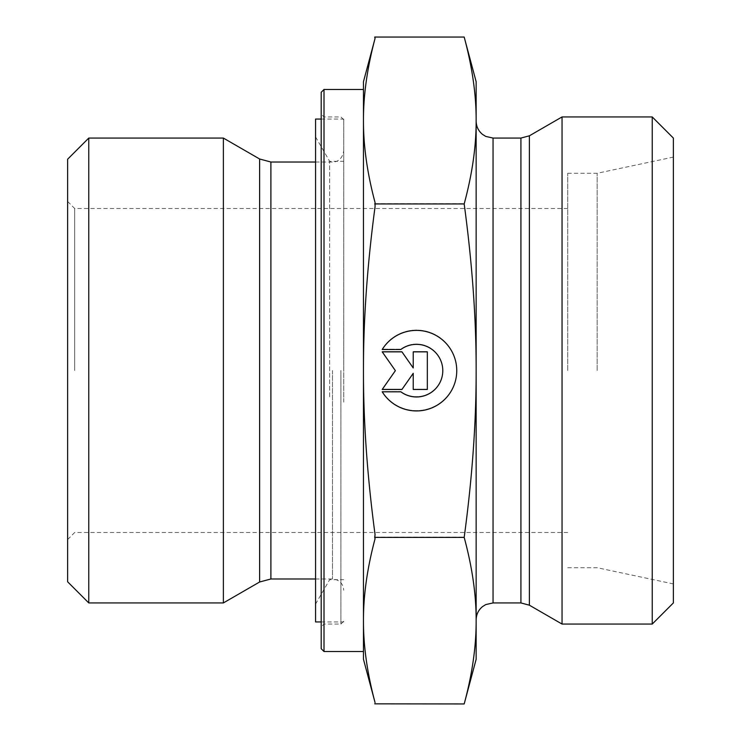 <?xml version="1.0" encoding="UTF-8"?>
<svg xmlns="http://www.w3.org/2000/svg" width="741" height="741" viewBox="0 0 741 741"><rect width="100%" height="100%" fill="white"/><g stroke="black" fill="none" stroke-linecap="round" stroke-linejoin="round"><path stroke-width="0.56" stroke-dasharray="3.71 2.78" d="M382.217 391.48L382.217 391.48A40.264 40.264 180 0 0 456.752 370.333A40.264 40.264 180 0 0 382.217 349.187L382.217 349.187A40.264 40.264 0 0 1 456.752 370.333A40.264 40.264 0 0 1 382.217 391.48L400.825 391.48L382.217 391.48M400.825 391.48L400.825 391.48A26.315 26.315 180 0 0 442.794 370.333A26.315 26.315 180 0 0 400.825 349.187A26.315 26.315 -0 0 1 442.794 370.333A26.315 26.315 -0 0 1 400.825 391.48M400.825 349.187L382.217 349.187L400.825 349.187M427.325 389.127L413.228 389.127L427.325 389.127L427.325 351.54L413.228 351.54L413.228 367.647L401.955 351.54L382.217 351.54L395.379 370.333L382.217 389.127L401.955 389.127L413.228 373.019L413.228 389.127L413.228 373.019L401.955 389.127L382.217 389.127L395.379 370.333L382.217 351.54L401.955 351.54L413.228 367.647L413.228 351.54L427.325 351.54L427.325 389.127M382.217 349.52L382.217 349.52A40.264 40.264 180 0 1 456.752 370.667L456.752 370.667M382.217 391.813L400.825 391.813A26.315 26.315 -0 0 0 442.794 370.667L442.794 370.667M427.325 351.873L413.228 351.873M413.228 367.981L401.955 351.873L382.217 351.873M395.379 370.667L382.217 389.46M413.228 373.353L413.228 389.46M324.012 89.476L324.012 651.524M321.196 648.708L321.196 92.292M363.46 89.476L363.46 651.524M363.46 620.671L363.46 120.496M343.731 370.5L343.731 119.755L343.731 370.5M223.374 138.067L223.374 602.933M88.763 138.067L88.763 602.933M67.635 581.796L67.635 159.204M67.635 370.5L67.635 539.541L67.635 370.5M375.066 538.753L375.066 534.659M375.066 534.326L375.066 538.42L375.066 534.326C367.249 475.824 363.386 421.221 363.46 370.5L363.46 620.504C363.377 645.911 367.249 673.273 375.066 702.579L374.733 703.839M375.066 202.247L375.066 206.341L375.066 202.247C367.249 172.996 363.377 145.69 363.46 120.329L363.46 370.333C363.377 319.556 367.249 264.898 375.066 206.341M375.066 38.421L375.066 38.412C367.249 67.663 363.377 94.968 363.46 120.329L363.46 81.723M375.066 206.674L375.066 202.58M375.066 538.42C367.249 567.736 363.377 595.088 363.46 620.504L363.46 659.277M374.696 537.058L464.181 537.058C472.249 566.911 476.231 594.727 476.148 620.504C476.231 646.282 472.249 674.097 464.181 703.95M464.181 37.05C472.249 66.847 476.231 94.607 476.148 120.329C476.231 146.051 472.249 173.811 464.181 203.608C472.249 263.259 476.231 318.834 476.148 370.333C476.231 421.833 472.249 477.408 464.181 537.058M374.696 203.608L464.181 203.608M74.684 370.5L74.684 208.508L74.684 370.5M567.717 370.5L567.717 173.283L567.717 370.5M476.148 659.277L476.148 81.723M476.148 532.492L476.148 619.837M597.153 370.5L597.153 173.283L597.153 370.5M673.365 370.5L673.365 157.083L673.365 370.5M562.048 116.939L562.048 624.061M652.237 624.061L652.237 116.939M673.365 138.067L673.365 602.933M329.652 396.815L329.652 161.316L329.652 396.815M343.731 396.815L343.731 161.316L343.731 396.815M315.564 399.881L315.564 136.918L315.564 399.881M315.564 621.949L315.564 119.051M343.731 402.131L343.731 119.051L343.731 402.131M340.916 370.5L340.916 624.061L340.916 370.5M332.468 370.5L332.468 578.98L332.468 370.5M270.891 162.02L270.891 578.98M259.619 582L259.619 159M529.38 135.807L529.38 605.193M520.923 602.933L520.923 138.067M493.052 138.067L493.052 602.933M343.731 119.755L340.916 116.939L324.012 116.939L321.196 114.123M343.731 621.245L340.916 624.061L324.012 624.061L321.196 626.877M315.564 162.02L332.468 162.02C335.099 162.131 342.073 161.242 343.731 150.747M315.564 578.98L332.468 578.98C339.313 579.647 343.064 583.408 343.731 590.253M567.717 208.508L74.684 208.508L67.635 201.459M567.717 532.492L74.684 532.492L67.635 539.541M567.717 567.717L597.153 567.717L673.365 583.917M567.717 173.283L597.153 173.283L673.365 157.083M315.564 604.082L329.652 579.684L343.731 579.684M315.564 136.918L329.652 161.316L343.731 161.316M321.196 621.949L343.731 621.949M321.196 119.051L343.731 119.051"/><path stroke-width="1.11" d="M382.217 349.52L400.825 349.52L382.217 349.52A40.264 40.264 0 0 1 456.752 370.667A40.264 40.264 0 0 1 382.217 391.813A40.264 40.264 180 0 0 456.752 370.667M400.825 349.52L400.825 349.52A26.315 26.315 -0 0 1 442.794 370.667L442.794 370.667A26.315 26.315 180 0 0 400.825 349.52M382.217 391.813L400.825 391.813A26.315 26.315 180 0 0 442.794 370.667M413.228 351.873L427.325 351.873L427.325 389.46L413.228 389.46L413.228 373.353L401.955 389.46L382.217 389.46L395.379 370.667L382.217 351.873L401.955 351.873L413.228 367.981L413.228 351.873L413.228 367.981M382.217 351.873L395.379 370.667M382.217 389.46L401.955 389.46L413.228 373.353M413.228 389.46L427.325 389.46L427.325 351.873M324.012 89.476L321.196 92.292L321.196 648.708L324.012 651.524L324.012 89.476L363.46 89.476L363.46 120.496L363.46 81.723L375.066 38.412M324.012 651.524L363.46 651.524L363.46 620.671C363.377 646.032 367.249 673.337 375.066 702.588L375.066 702.579M259.619 582L223.374 602.933L223.374 138.067L259.619 159L259.619 582L270.891 578.98L270.891 162.02L315.564 162.02M88.763 138.067L67.635 159.204L67.635 581.796L88.763 602.933L88.763 138.067L223.374 138.067M374.696 537.392L375.066 538.753C367.249 568.004 363.377 595.31 363.46 620.671L363.46 370.667C363.377 421.444 367.249 476.102 375.066 534.659L374.696 537.392L464.181 537.392C472.249 477.741 476.231 422.166 476.148 370.667L476.148 370.5C476.231 319.056 472.239 263.537 464.181 203.942C472.249 174.089 476.231 146.273 476.148 120.496C476.231 94.718 472.249 66.903 464.181 37.05L476.148 81.723L476.148 370.5M374.733 703.839L464.181 703.95L476.148 659.277L476.148 620.671C476.231 594.949 472.249 567.189 464.181 537.392M464.181 37.05L374.696 37.05L375.066 38.421C367.249 67.727 363.377 95.089 363.46 120.496C363.377 145.912 367.249 173.264 375.066 202.58L375.066 206.674C367.249 265.232 363.377 319.899 363.46 370.667L363.46 120.496M375.066 702.588L363.46 659.277L363.46 620.671M374.696 203.942L464.181 203.942M464.181 703.95C472.249 674.153 476.231 646.393 476.148 620.671L476.148 370.667M520.923 138.067L520.923 602.933L529.38 605.193L529.38 135.807L520.923 138.067L493.052 138.067L493.052 602.933L485.735 604.591L482.484 606.638C478.38 610.084 476.268 614.474 476.148 619.837L476.148 532.492M529.38 605.193L562.048 624.061L562.048 116.939L529.38 135.807M652.237 624.061L673.365 602.933L673.365 138.067L652.237 116.939L652.237 624.061L562.048 624.061M321.196 119.051L315.564 119.051L315.564 621.949L321.196 621.949M270.891 578.98L315.564 578.98M259.619 159L270.891 162.02M88.763 602.933L223.374 602.933M493.052 602.933L520.923 602.933M493.052 138.067L485.735 136.409L482.484 134.362C478.38 130.916 476.268 126.526 476.148 121.163M652.237 116.939L562.048 116.939"/></g></svg>
